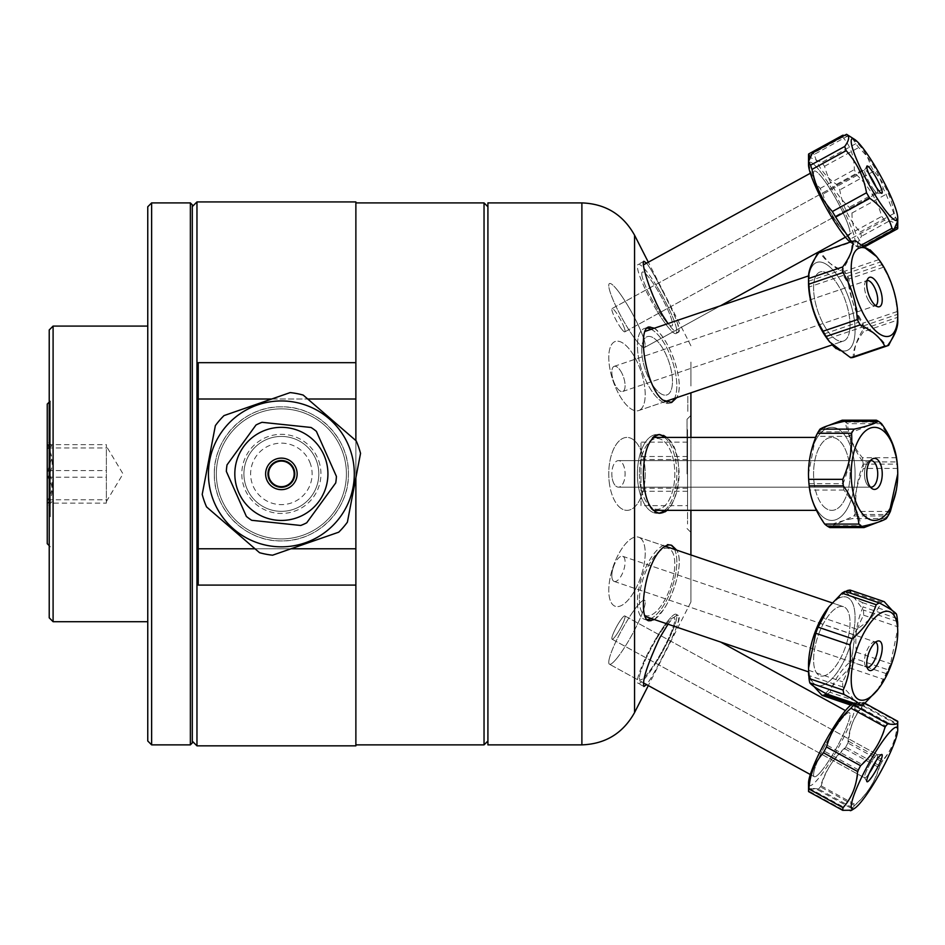 <?xml version="1.0" encoding="UTF-8"?>
<svg xmlns="http://www.w3.org/2000/svg" width="945" height="945" viewBox="0 0 945 945"><rect width="100%" height="100%" fill="white"/><g stroke="black" fill="none" stroke-linecap="round" stroke-linejoin="round"><path stroke-width="0.71" stroke-dasharray="4.72 3.54" d="M487.915 473.894L487.915 206.778L487.915 473.894C487.915 516.431 487.915 516.431 487.915 473.894C487.915 431.345 487.915 431.345 487.915 473.894M484.041 744.873L484.041 202.903M196.962 201.935L196.962 745.841M192.296 473.894L192.296 206.589L192.296 473.894M214.338 473.894A67.036 67.036 0 0 0 314.898 531.94A67.036 67.036 0 0 0 314.898 415.835A67.036 67.036 0 0 0 214.338 473.894C213.487 438.007 245.499 405.996 281.374 406.846C317.248 405.996 349.272 438.007 348.41 473.894C349.272 509.768 317.248 541.78 281.374 540.93C245.499 541.78 213.487 509.768 214.338 473.894M198.214 585.097L198.214 362.679M355.875 473.894L355.875 202.903L355.875 473.894M355.875 745.841L355.875 201.935M355.875 548.773L198.214 548.773M255.008 548.773L291.025 548.773M355.875 477.768L355.875 440.583M271.723 399.003L307.739 399.003M198.214 399.003L355.875 399.003M690.913 580.537L690.913 570.544L690.913 580.537M657.118 311.153A39.418 6.095 -118.8 0 0 676.088 333.526A39.418 6.095 -118.8 0 0 662.457 296.045A39.418 6.095 -118.8 0 0 638.147 264.423A39.418 6.095 -118.8 0 0 657.118 311.153M641.749 273.66A30.736 4.749 -118.8 0 0 664.807 319.871A30.736 4.749 -118.8 0 0 664.807 303.416A30.736 4.749 -118.8 0 0 641.749 273.66A30.736 4.749 -118.8 0 1 664.807 303.416A30.736 4.749 -118.8 0 1 664.807 319.871A30.736 4.749 -118.8 0 1 641.749 273.66M651.129 329.309A39.418 15.947 -108.7 0 1 657.118 333.904A39.418 15.947 -108.7 0 1 674.576 398.377M670.726 402.712A39.418 15.947 -108.7 0 1 669.792 403.113A39.418 15.947 -108.7 0 1 642.021 370.912A39.418 15.947 -108.7 0 1 644.455 328.458A39.418 15.947 -108.7 0 1 647.077 328.128M641.749 350.134A30.736 12.439 -108.7 0 1 664.807 352.072A30.736 12.439 -108.7 0 1 664.807 395.152A30.736 12.439 -108.7 0 1 641.749 350.134A30.736 12.439 -108.7 0 0 664.807 395.152A30.736 12.439 -108.7 0 0 664.807 352.072A30.736 12.439 -108.7 0 0 641.749 350.134M658.488 513.206A39.418 19.703 -90 0 1 657.118 513.3A39.418 19.703 -90 0 1 637.414 473.894A39.418 19.703 -90 0 1 657.118 434.476A39.418 19.703 -90 0 1 658.488 434.57M664.607 437.417A39.418 19.703 -90 0 1 676.833 473.894A39.418 19.703 -90 0 1 664.607 510.359M639.422 473.894A35.402 17.695 90 0 0 665.977 504.547A35.402 17.695 90 0 0 665.977 443.229A35.402 17.695 90 0 0 639.422 473.894A35.402 17.695 90 0 1 665.977 443.229A35.402 17.695 90 0 1 665.977 504.547A35.402 17.695 90 0 1 639.422 473.894M647.077 619.648A39.418 15.947 -71.3 0 1 644.455 619.318A39.418 15.947 -71.3 0 1 638.607 589.94A39.418 15.947 -71.3 0 1 657.118 550.096A39.418 15.947 -71.3 0 1 669.792 544.663A39.418 15.947 -71.3 0 1 670.726 545.064M674.576 549.399A39.418 15.947 -71.3 0 1 672.226 587.117A39.418 15.947 -71.3 0 1 651.129 618.467M639.422 600.004A35.402 14.317 108.7 0 0 665.977 597.783A35.402 14.317 108.7 0 0 665.977 548.183A35.402 14.317 108.7 0 0 639.422 600.004A35.402 14.317 108.7 0 1 665.977 548.183A35.402 14.317 108.7 0 1 665.977 597.783A35.402 14.317 108.7 0 1 639.422 600.004M657.118 636.623A39.418 6.095 -61.2 0 1 676.088 614.25A39.418 6.095 -61.2 0 1 662.457 651.731A39.418 6.095 -61.2 0 1 638.147 683.353A39.418 6.095 -61.2 0 1 657.118 636.623M639.422 677.955A35.402 5.469 118.8 0 0 665.977 643.699A35.402 5.469 118.8 0 0 665.977 624.751A35.402 5.469 118.8 0 0 639.422 677.955A35.402 5.469 118.8 0 1 665.977 624.751A35.402 5.469 118.8 0 1 665.977 643.699A35.402 5.469 118.8 0 1 639.422 677.955M657.118 660.98A39.418 6.095 -61.2 0 0 676.088 614.25A39.418 6.095 -61.2 0 0 651.79 645.872A39.418 6.095 -61.2 0 0 638.147 683.353A39.418 6.095 -61.2 0 0 657.118 660.98M657.118 613.872A39.418 15.947 -71.3 0 0 675.64 574.04A39.418 15.947 -71.3 0 0 669.792 544.663A39.418 15.947 -71.3 0 0 642.021 576.863A39.418 15.947 -71.3 0 0 644.455 619.318A39.418 15.947 -71.3 0 0 657.118 613.872M663.544 435.421L659.634 434.487C638.359 432.113 638.359 515.663 659.634 513.289L657.118 513.3A39.418 19.703 -90 0 0 676.833 473.894A39.418 19.703 -90 0 0 657.118 434.476A39.418 19.703 -90 0 0 637.414 473.894A39.418 19.703 -90 0 0 657.118 513.3L659.634 513.3C679.006 515.923 687.346 451.19 666.544 437.417C674.34 444.693 678.545 456.848 679.183 473.894C678.545 490.928 674.328 503.083 666.544 510.359M690.913 510.359L690.913 437.417M665.138 401.578L638.714 410.543A36.465 14.754 -108.7 0 1 613.021 380.752A36.465 14.754 -108.7 0 1 615.278 341.476A36.465 14.754 -108.7 0 1 616.435 341.204A36.465 14.754 -108.7 0 1 641.419 372.673A36.465 14.754 -108.7 0 1 638.714 410.543A36.465 14.754 -108.7 0 0 633.622 355.285A36.465 14.754 -108.7 0 0 615.278 341.476A36.465 14.754 -108.7 0 0 613.021 380.752A36.465 14.754 -108.7 0 0 638.714 410.543L690.913 392.837L690.913 601.989L690.913 554.951L638.714 537.232A36.465 14.754 -71.3 0 0 613.021 567.024A36.465 14.754 -71.3 0 0 615.278 606.3A36.465 14.754 -71.3 0 0 618.644 606.489A36.465 14.754 -71.3 0 0 642.175 572.635A36.465 14.754 -71.3 0 0 638.714 537.232A36.465 14.754 -71.3 0 1 640.958 576.509A36.465 14.754 -71.3 0 1 615.278 606.3A36.465 14.754 -71.3 0 1 614.309 563.468A36.465 14.754 -71.3 0 1 638.714 537.232L665.138 546.198M671.682 545.312L669.792 544.663L671.682 545.312L663.012 547.627C645.884 559.818 636.824 619.069 648.884 620.818C651.766 621.739 655.346 619.696 659.634 614.722C672.06 601.055 684.901 563.137 676.691 550.12C683.885 561.968 674.671 593.992 663.012 610.257L654.412 619.577M663.012 631.898C650.337 653.042 640.604 686.153 643.911 686.495C646.132 686.483 651.377 678.439 659.634 662.351C670.537 641.513 682.774 616.636 678.356 615.502C675.462 614.628 670.348 620.097 663.012 631.898M668.02 624.196C673.029 617.557 676.478 614.663 678.356 615.502C680.223 619.731 675.108 633.174 663.012 655.818C655.924 669.828 650.455 679.431 646.593 684.617M654.412 328.198L659.634 333.053C672.06 346.72 684.901 384.639 676.691 397.656C683.885 385.808 674.671 353.784 663.012 337.53C657.436 329.474 652.723 325.954 648.884 326.958C638.005 328.659 644.159 379.465 659.634 396.817C663.768 401.696 667.784 403.574 671.682 402.464L669.792 403.113A39.418 15.947 -108.7 0 0 672.226 360.659A39.418 15.947 -108.7 0 0 644.455 328.458A39.418 15.947 -108.7 0 0 638.607 357.836A39.418 15.947 -108.7 0 0 657.118 397.68A39.418 15.947 -108.7 0 0 669.792 403.113L671.682 402.476M646.593 263.159C649.617 267.069 653.964 274.487 659.634 285.425C670.537 306.263 682.774 331.14 678.356 332.286C676.478 333.112 673.029 330.218 668.02 323.58M663.012 291.958C653.101 272.16 646.734 261.93 643.911 261.281C642.092 267.01 647.325 283.181 659.634 309.783C668.328 325.411 674.576 332.912 678.356 332.286C680.223 328.045 675.108 314.602 663.012 291.958M487.915 202.903L487.915 744.873M487.915 637.45L487.915 605.946L487.915 637.45M487.915 341.83L487.915 310.326L487.915 341.83M690.913 385.997L690.913 363.423L690.913 385.997M690.913 362.065L690.913 384.544L690.913 362.065M690.913 419.474L690.913 409.48L690.913 419.474M690.913 396.817L690.913 413.508L690.913 396.817M690.913 545.041L690.913 527.664L690.913 545.041M690.913 475.559L690.913 483.651L690.913 475.559M690.913 530.877L690.913 543.021L690.913 530.877M690.913 576.922L690.913 561.873L690.913 576.922M690.913 568.689L690.913 584.731L690.913 568.689M690.913 423.738L690.913 400.68L690.913 423.738M659.634 434.476L657.118 434.476L659.634 434.476M657.118 286.796A39.418 6.095 -118.8 0 1 676.088 333.526A39.418 6.095 -118.8 0 1 651.79 301.904A39.418 6.095 -118.8 0 1 638.147 264.423A39.418 6.095 -118.8 0 1 657.118 286.796M687.039 473.894L687.039 419.261L687.039 473.894M690.913 471.212L690.913 480.367L690.913 471.212M690.913 420.773L690.913 409.717L690.913 420.773M690.913 368.278L690.913 374.468L690.913 368.278M690.913 367.995L690.913 372.566L690.913 367.995M690.913 377.87L690.913 383.764L690.913 377.87M687.806 411.358L687.806 395.553L687.806 411.358M190.358 744.873L190.358 202.903M192.296 204.841L192.296 742.935M49.223 617.817L49.223 329.959M49.223 425.628L49.223 548.738L49.223 425.628M53.097 326.084L53.097 621.704M151.637 202.903L151.637 744.873M147.763 378.626L147.763 621.704L147.763 378.626M147.763 740.998L147.763 206.778M47.841 503.118C53.617 494.483 53.617 485.86 47.841 477.225C53.617 467.48 53.617 457.734 47.841 447.989L51.975 446.028L47.841 444.658L52.129 457.604L47.841 470.551C53.617 480.296 53.617 490.042 47.841 499.787L51.975 501.76L47.841 503.118L106.372 503.118L106.372 444.658L106.372 503.118M47.841 499.787L106.372 499.787M47.841 477.225L106.372 477.225M47.841 447.989L106.372 447.989M47.841 470.551L106.372 470.551M47.841 444.658L106.372 444.658M47.25 543.706L47.25 404.07M47.25 454.746L47.25 506.473L47.25 454.746M50.357 516.726L50.357 400.963L50.357 516.726M106.372 457.616L106.372 501.582L106.372 457.616M687.535 429.715L687.535 523.991L687.535 429.715M687.535 505.646L687.535 442.13L687.535 505.646L640.97 505.646L640.97 442.13L640.97 505.646M687.535 491.282L640.97 491.282M687.535 459.518L640.97 459.518M687.535 488.258L640.97 488.258M687.535 442.13L640.97 442.13M687.535 456.494L640.97 456.494M272.573 555.199A81.778 81.778 0 0 1 259.556 552.707M206.565 506.922A81.778 81.778 0 0 1 202.206 494.4M215.365 425.616A81.778 81.778 0 0 1 224.024 415.587M290.174 392.588A81.778 81.778 0 0 1 303.191 395.069M347.394 522.16A81.778 81.778 0 0 1 338.723 532.189M318.748 460.888A39.572 39.572 0 0 1 273.944 512.757A39.572 39.572 0 0 1 251.429 448.024A39.572 39.572 0 0 1 318.748 460.888M310.409 463.794A30.736 30.736 0 0 0 258.115 453.789A30.736 30.736 0 0 0 275.597 504.087A30.736 30.736 0 0 0 310.409 463.794M219.949 495.251A65.04 65.04 0 0 1 293.588 410.012A65.04 65.04 0 0 1 330.585 516.407A65.04 65.04 0 0 1 219.949 495.251A65.04 65.04 0 0 1 293.588 410.012A65.04 65.04 0 0 1 330.585 516.407A65.04 65.04 0 0 1 219.949 495.251M212.483 497.85A72.93 72.93 0 0 1 295.076 402.251A72.93 72.93 0 0 1 336.562 521.569A72.93 72.93 0 0 1 212.483 497.85M356.182 440.854A81.778 81.778 0 0 1 360.541 453.376M251.701 520.305A55.093 55.093 0 0 1 246.373 516.431M262.45 431.357A46.553 46.553 0 0 0 238.294 491.53A46.553 46.553 0 0 0 297.722 517.482A46.553 46.553 0 0 0 324.454 456.246A46.553 46.553 0 0 0 262.45 431.357M226.339 471.401A55.093 55.093 0 0 1 227.036 464.857M256.012 424.99A55.093 55.093 0 0 1 262.025 422.309M311.047 427.471A55.093 55.093 0 0 1 316.374 431.345M336.408 476.374A55.093 55.093 0 0 1 335.723 482.93M306.735 522.786A55.093 55.093 0 0 1 300.723 525.467M266.147 439.673A37.446 37.446 0 0 1 318.619 477.816A37.446 37.446 0 0 1 259.355 504.181A37.446 37.446 0 0 1 266.147 439.673A37.446 37.446 0 0 1 318.619 477.816A37.446 37.446 0 0 1 259.355 504.181A37.446 37.446 0 0 1 266.147 439.673M286.819 486.132A13.407 13.407 0 0 0 293.623 468.436A13.407 13.407 0 0 0 275.928 461.644A13.407 13.407 0 0 0 269.136 479.339A13.407 13.407 0 0 0 286.819 486.132M897.632 228.725C897.207 223.752 892.871 220.917 884.626 220.232L850.488 238.979L854.185 244.885L863.494 247.472L865.455 246.397M894.584 228.595L863.6 245.605C855.816 236.9 851.941 226.032 851.977 213.027A55.093 8.517 -118.8 0 0 849.189 207.345C837.057 195.804 828.848 182.113 824.548 166.285A55.093 8.517 -118.8 0 0 821.654 162.457L809.782 157.331M863.494 247.472A55.093 8.517 -118.8 0 0 863.6 245.605M874.231 190.252A13.265 2.055 61.2 0 1 867.179 178.345A13.265 2.055 61.2 0 1 864.58 169.994A13.265 2.055 61.2 0 1 864.71 169.852A13.265 2.055 61.2 0 1 872.896 180.495A13.265 2.055 61.2 0 1 877.48 193.111A13.265 2.055 61.2 0 1 877.291 193.158A13.265 2.055 61.2 0 1 874.231 190.252M878.129 189.886A15.522 2.398 -118.8 0 0 881.72 193.288A15.522 2.398 -118.8 0 0 876.57 178.475A15.522 2.398 -118.8 0 0 866.848 166.19A15.522 2.398 -118.8 0 0 869.896 175.959A15.522 2.398 -118.8 0 0 878.129 189.886M886.658 211.963A46.553 7.194 -118.8 0 0 897.75 217.976A46.553 7.194 -118.8 0 0 863.494 148.861A46.553 7.194 -118.8 0 0 854.611 139.411A46.553 7.194 -118.8 0 0 858.036 162.741A46.553 7.194 -118.8 0 0 886.658 211.963M884.626 220.232A55.093 8.517 61.2 0 1 881.72 216.417C877.421 200.576 869.211 186.886 857.091 175.345A55.093 8.517 61.2 0 1 854.292 169.663C854.327 156.657 850.453 145.802 842.668 137.084A55.093 8.517 61.2 0 1 842.775 135.23M844.476 135.43L852.095 137.816L855.78 143.711A55.093 8.517 61.2 0 1 858.686 147.538C870.806 159.079 879.015 172.77 883.315 188.61A55.093 8.517 61.2 0 1 886.115 194.292L897.561 222.607M820.827 172.285A46.553 7.194 61.2 0 1 848.728 221.071A46.553 7.194 61.2 0 1 851.669 243.278A46.553 7.194 61.2 0 1 843.991 235.399A46.553 7.194 61.2 0 1 820.437 196.903A46.553 7.194 61.2 0 1 808.53 164.713A46.553 7.194 61.2 0 1 820.827 172.285M808.53 155.346A55.093 8.517 -118.8 0 0 808.542 155.83C808.507 168.836 812.381 179.692 820.165 188.409A55.093 8.517 -118.8 0 0 822.953 194.091C827.253 209.92 835.463 223.611 847.594 235.151A55.093 8.517 -118.8 0 0 850.488 238.979M823.201 178.959A36.465 5.635 -118.8 0 0 814.247 171.092A36.465 5.635 -118.8 0 0 826.863 205.774A36.465 5.635 -118.8 0 0 849.354 235.033A36.465 5.635 -118.8 0 0 843.223 213.097A36.465 5.635 -118.8 0 0 823.201 178.959M618.396 291.414A36.465 5.635 -118.8 0 0 609.442 283.559A36.465 5.635 -118.8 0 0 622.058 318.229A36.465 5.635 -118.8 0 0 644.549 347.488A36.465 5.635 -118.8 0 0 638.418 325.553A36.465 5.635 -118.8 0 0 618.396 291.414M851.977 213.027L886.115 194.292M847.594 235.151L881.72 216.417M883.315 188.61L849.189 207.345M824.548 166.285L858.686 147.538M855.78 143.711L821.654 162.457M842.668 137.084L808.542 155.83M820.165 188.409L854.292 169.663M857.091 175.345L822.953 194.091M621.586 328.978A13.265 2.055 61.2 0 1 614.297 316.563A13.265 2.055 61.2 0 1 612.076 308.578A13.265 2.055 61.2 0 1 615.325 311.437A13.265 2.055 61.2 0 1 622.613 323.863A13.265 2.055 61.2 0 1 624.846 331.837A13.265 2.055 61.2 0 1 621.586 328.978M896.486 457.723L862.407 457.723C852.827 445.827 847.157 433.944 845.397 422.049L879.523 422.049L891.596 441.291M878.472 421.34A55.093 27.547 90 0 1 879.523 422.049M845.397 422.049A55.093 27.547 -90 0 0 844.334 421.34A55.093 27.547 -90 0 1 847.417 423.691C848.681 436.436 853.867 449.182 862.962 461.928L897.088 461.928M828.316 425.545L818.287 431.818A55.093 27.547 -90 0 0 817.449 433.294M815.511 437.417L808.53 473.882L808.967 483.663A55.093 27.547 -90 0 0 809.735 490.065C811.495 501.949 817.165 513.832 826.745 525.727A55.093 27.547 -90 0 0 827.808 526.436C832.002 523.837 840.117 521.238 852.142 518.64A55.093 27.547 -90 0 0 854.693 514.482L888.832 514.482M831.269 526.436L853.855 515.958A55.093 27.547 -90 0 0 856.241 511.41C854.646 495.641 856.95 479.883 863.175 464.113A55.093 27.547 -90 0 0 862.407 457.723M854.056 460.227A46.553 23.282 90 0 1 837.967 518.781A46.553 23.282 90 0 1 809.18 484.868A46.553 23.282 90 0 1 808.53 473.882A46.553 23.282 90 0 1 828.352 427.849A46.553 23.282 90 0 1 854.056 460.227M814.082 482.493A36.465 18.238 -90 0 0 831.801 510.359A36.465 18.238 -90 0 0 850.039 473.894A36.465 18.238 -90 0 0 831.801 437.417A36.465 18.238 -90 0 0 814.082 482.493M609.277 482.493A36.465 18.238 -90 0 0 626.996 510.359A36.465 18.238 -90 0 0 645.222 473.894A36.465 18.238 -90 0 0 626.996 437.417A36.465 18.238 -90 0 0 609.277 482.493M851.847 484.868A46.553 23.282 -90 0 0 880.634 518.781A46.553 23.282 -90 0 0 896.722 460.227A46.553 23.282 -90 0 0 868.313 428.995A46.553 23.282 -90 0 0 851.847 484.868M863.175 464.113L897.313 464.113L897.75 473.882M897.75 473.894L896.462 489.64M853.855 515.958L887.993 515.958L877.964 522.231M864.037 527.582A55.093 27.547 90 0 1 860.883 525.727C859.123 513.832 853.453 501.949 843.873 490.065A55.093 27.547 90 0 1 843.094 483.663C849.319 467.893 851.634 452.135 850.039 436.366A55.093 27.547 90 0 1 852.425 431.818C864.309 427.943 872.294 424.069 876.369 420.194M882.016 470.232A15.522 7.761 -90 0 0 871.881 459.258A15.522 7.761 -90 0 0 866.719 473.894A15.522 7.761 -90 0 0 871.881 488.518A15.522 7.761 -90 0 0 879.677 485.399A15.522 7.761 -90 0 0 882.016 470.232M877.539 470.764A13.265 6.639 90 0 1 871.101 487.159A13.265 6.639 90 0 1 868.892 486.403A13.265 6.639 90 0 1 864.462 473.894A13.265 6.639 90 0 1 868.892 461.384A13.265 6.639 90 0 1 871.101 460.617A13.265 6.639 90 0 1 877.539 470.764M818.287 431.818L852.425 431.818M850.039 436.366L815.901 436.366M808.967 483.663L843.094 483.663M843.873 490.065L809.735 490.065M826.745 525.727L860.883 525.727M890.107 511.41L856.241 511.41M612.017 477.012A13.265 6.639 90 0 1 618.455 460.617A13.265 6.639 90 0 1 624.905 470.764A13.265 6.639 90 0 1 618.455 487.159A13.265 6.639 90 0 1 612.017 477.012M845.775 591.558L829.048 606.619L822.575 617.605L856.713 629.193C868.821 621.526 877.031 612.525 881.319 602.201L847.192 590.625M876.617 691.185L859.088 706.399A55.093 22.278 108.7 0 1 856.158 706.943C855.627 701.615 851.173 694.965 842.822 686.991A55.093 22.278 108.7 0 1 842.668 681.829C850.335 667.513 854.091 651.861 853.937 634.898A55.093 22.278 108.7 0 1 856.713 629.193M853.937 634.898L819.811 623.31C812.133 637.627 808.377 653.267 808.53 670.241A55.093 22.278 -71.3 0 0 808.53 670.761A55.093 22.278 -71.3 0 0 808.53 671.883M822.575 617.605A55.093 22.278 -71.3 0 0 819.811 623.31M808.814 676.183L813.881 686.401M825.623 693.358L849.567 667.832A55.093 22.278 -71.3 0 0 852.343 662.126C852.189 645.151 855.946 629.512 863.612 615.183A55.093 22.278 -71.3 0 0 863.458 610.033L850.913 593.306M843.672 596.791A46.553 18.829 108.7 0 1 852.177 638.761A46.553 18.829 108.7 0 1 821.158 685.597A46.553 18.829 108.7 0 1 808.53 664.961A46.553 18.829 108.7 0 1 827.761 608.297A46.553 18.829 108.7 0 1 843.672 596.791M823.461 675.994A36.465 14.754 -71.3 0 0 846.992 642.139A36.465 14.754 -71.3 0 0 843.519 606.737A36.465 14.754 -71.3 0 0 817.838 636.528A36.465 14.754 -71.3 0 0 820.083 675.805A36.465 14.754 -71.3 0 0 823.461 675.994M863.824 700.08A46.553 18.829 -71.3 0 0 878.519 688.716A46.553 18.829 -71.3 0 0 897.75 632.051A46.553 18.829 -71.3 0 0 883.87 611.722A46.553 18.829 -71.3 0 0 853.465 660.909A46.553 18.829 -71.3 0 0 863.824 700.08M881.319 602.201A55.093 22.278 108.7 0 1 884.248 601.658M892.387 610.612L897.455 620.841M863.612 615.183L897.726 626.771C897.904 643.746 894.147 659.386 886.469 673.702A55.093 22.278 108.7 0 1 883.705 679.408L877.291 690.322M878.023 640.97A15.522 6.272 -71.3 0 0 877.775 641.029A15.522 6.272 -71.3 0 0 868.526 653.727A15.522 6.272 -71.3 0 0 868.136 669.438A15.522 6.272 -71.3 0 0 880.327 658.027A15.522 6.272 -71.3 0 0 878.023 640.97M874.137 641.974A13.265 5.363 108.7 0 1 875.365 642.033A13.265 5.363 108.7 0 1 876.18 656.326A13.265 5.363 108.7 0 1 866.837 667.17A13.265 5.363 108.7 0 1 865.679 666.308A13.265 5.363 108.7 0 1 866.01 652.877A13.265 5.363 108.7 0 1 873.924 642.009A13.265 5.363 108.7 0 1 874.137 641.974M808.53 670.241L842.668 681.829M842.822 686.991L808.684 675.403M850.795 705.112L856.158 706.943M859.088 706.399L852.295 704.096M849.567 667.832L883.705 679.408M886.469 673.702L852.343 662.126M897.514 621.586L863.458 610.033M615.419 581.506A13.265 5.363 108.7 0 1 614.191 581.435A13.265 5.363 108.7 0 1 612.939 568.547A13.265 5.363 108.7 0 1 621.491 556.239A13.265 5.363 108.7 0 1 622.72 556.298A13.265 5.363 108.7 0 1 623.983 569.185A13.265 5.363 108.7 0 1 615.419 581.506M827.324 745.333L861.45 764.08C873.499 753.543 881.626 740.845 885.855 726.02L851.717 707.273C839.68 717.81 831.541 730.497 827.324 745.333A55.093 8.517 -61.2 0 0 824.264 751.133C815.287 761.316 810.231 773.66 809.074 788.142A55.093 8.517 -61.2 0 0 808.613 790.918L808.53 783.062A46.553 7.194 118.8 0 1 822.233 747.353A46.553 7.194 118.8 0 1 847.216 708.537A46.553 7.194 118.8 0 1 851.669 704.497A46.553 7.194 118.8 0 1 847.287 729.953A46.553 7.194 118.8 0 1 817.46 779.672A46.553 7.194 118.8 0 1 808.53 783.062A46.553 7.194 118.8 0 0 829.864 762.237A46.553 7.194 118.8 0 0 854.764 709.293A46.553 7.194 118.8 0 0 851.669 704.497L854.812 702.489L854.315 704.249A55.093 8.517 -61.2 0 0 851.717 707.273M850.417 810.704L842.751 809.652A55.093 8.517 118.8 0 1 843.212 806.888C852.189 796.694 857.245 784.35 858.403 769.868A55.093 8.517 118.8 0 1 861.45 764.08M858.403 769.868L824.264 751.133M860.127 803.108A46.553 7.194 -61.2 0 0 884.674 764.281A46.553 7.194 -61.2 0 0 897.75 729.8A46.553 7.194 -61.2 0 0 887.698 734.525A46.553 7.194 -61.2 0 0 858.473 784.043A46.553 7.194 -61.2 0 0 854.611 808.365A46.553 7.194 -61.2 0 0 860.127 803.108M885.855 726.02A55.093 8.517 118.8 0 1 888.442 722.996C895.435 724.791 898.506 724.437 897.655 721.945A55.093 8.517 118.8 0 1 897.195 724.72C896.049 739.203 890.981 751.547 882.016 761.729A55.093 8.517 118.8 0 1 878.956 767.517C874.739 782.354 866.6 795.052 854.563 805.589A55.093 8.517 118.8 0 1 851.965 808.601L851.563 810.302M897.75 729.8L897.655 721.945L863.529 703.198L854.812 702.489M879.252 756.496A15.522 2.398 -61.2 0 0 870.451 770.671A15.522 2.398 -61.2 0 0 866.848 781.586A15.522 2.398 -61.2 0 0 876.57 769.301A15.522 2.398 -61.2 0 0 881.72 754.488A15.522 2.398 -61.2 0 0 879.252 756.496M875.188 756.331A13.265 2.055 118.8 0 1 877.291 754.618A13.265 2.055 118.8 0 1 877.48 754.665A13.265 2.055 118.8 0 1 872.896 767.281A13.265 2.055 118.8 0 1 864.71 777.924A13.265 2.055 118.8 0 1 864.58 777.782A13.265 2.055 118.8 0 1 867.652 768.45A13.265 2.055 118.8 0 1 875.188 756.331M842.751 809.652L808.613 790.918C807.774 788.413 810.845 788.071 817.827 789.866A55.093 8.517 -61.2 0 0 820.425 786.842C824.642 772.006 832.781 759.319 844.83 748.783A55.093 8.517 -61.2 0 0 847.878 742.983C849.035 728.5 854.091 716.168 863.068 705.974A55.093 8.517 -61.2 0 0 863.529 703.198M820.567 772.1A36.465 5.635 -61.2 0 0 841.96 737.348A36.465 5.635 -61.2 0 0 849.354 712.754A36.465 5.635 -61.2 0 0 826.863 742.002A36.465 5.635 -61.2 0 0 814.247 776.684A36.465 5.635 -61.2 0 0 820.567 772.1M615.75 659.634A36.465 5.635 -61.2 0 0 637.143 624.893A36.465 5.635 -61.2 0 0 644.549 600.288A36.465 5.635 -61.2 0 0 622.058 629.547A36.465 5.635 -61.2 0 0 609.442 664.217A36.465 5.635 -61.2 0 0 615.75 659.634M809.074 788.142L843.212 806.888M854.315 704.249L888.442 722.996M817.827 789.866L851.965 808.601M854.563 805.589L820.425 786.842M844.83 748.783L878.956 767.517M882.016 761.729L847.878 742.983M863.068 705.974L897.195 724.72M614.368 637.532A13.265 2.055 118.8 0 1 612.076 639.198A13.265 2.055 118.8 0 1 614.77 630.244A13.265 2.055 118.8 0 1 622.542 617.605A13.265 2.055 118.8 0 1 624.846 615.939A13.265 2.055 118.8 0 1 622.153 624.893A13.265 2.055 118.8 0 1 614.368 637.532M848.704 741.376L882.843 760.111C891.596 750.188 896.439 738.104 897.372 723.882L863.234 705.135C854.481 715.07 849.638 727.142 848.704 741.376A55.093 8.517 -61.2 0 1 845.692 747.152C833.62 757.925 825.446 770.836 821.193 785.897A55.093 8.517 -61.2 0 1 818.535 789.075C811.294 787.764 807.975 788.602 808.554 791.579M851.693 810.219L852.662 807.821A55.093 8.517 118.8 0 0 855.331 804.632C867.404 793.871 875.578 780.96 879.83 765.899A55.093 8.517 118.8 0 0 882.843 760.111M879.83 765.899L845.692 747.152M897.372 723.882A55.093 8.517 118.8 0 0 897.715 721.283M876.062 760.831A13.265 2.055 118.8 0 0 877.692 755.858A13.265 2.055 118.8 0 0 877.48 754.665A13.265 2.055 118.8 0 0 877.291 754.618A13.265 2.055 118.8 0 0 869.305 765.308A13.265 2.055 118.8 0 0 864.58 777.782A13.265 2.055 118.8 0 0 864.71 777.924A13.265 2.055 118.8 0 0 869.152 773.412M853.949 703.234L863.588 702.537A55.093 8.517 -61.2 0 1 863.234 705.135M813.669 773.376A36.465 5.635 -61.2 0 1 830.277 736.001A36.465 5.635 -61.2 0 1 849.354 712.754A36.465 5.635 -61.2 0 1 836.738 747.424A36.465 5.635 -61.2 0 1 814.247 776.684A36.465 5.635 -61.2 0 1 813.669 773.376M608.864 660.921A36.465 5.635 -61.2 0 1 625.472 623.535A36.465 5.635 -61.2 0 1 644.549 600.288A36.465 5.635 -61.2 0 1 631.933 634.969A36.465 5.635 -61.2 0 1 609.442 664.217A36.465 5.635 -61.2 0 1 608.864 660.921M821.193 785.897L855.331 804.632M863.588 702.537L864.935 703.281M852.662 807.821L818.535 789.075M611.864 637.993A13.265 2.055 118.8 0 0 612.076 639.198A13.265 2.055 118.8 0 0 619.01 630.74A13.265 2.055 118.8 0 0 625.058 617.144A13.265 2.055 118.8 0 0 624.846 615.939A13.265 2.055 118.8 0 0 617.9 624.397A13.265 2.055 118.8 0 0 611.864 637.993M836.183 348.693L851.965 357.647L886.103 346.059C881.886 338.464 873.771 332.203 861.734 327.265L827.607 338.853L832.12 344.913L843.519 341.039A36.465 14.754 -108.7 0 0 838.439 285.78A36.465 14.754 -108.7 0 0 820.083 271.971A36.465 14.754 -108.7 0 0 817.838 311.248A36.465 14.754 -108.7 0 0 843.519 341.039A36.465 14.754 -108.7 0 1 817.838 311.248A36.465 14.754 -108.7 0 1 820.083 271.971A36.465 14.754 -108.7 0 1 821.252 271.711A36.465 14.754 -108.7 0 1 846.236 303.168A36.465 14.754 -108.7 0 1 843.519 341.039L832.155 344.901M887.91 345.646A55.093 22.278 71.3 0 1 886.103 346.059M887.485 345.752L854.54 356.926C853.618 348.918 856.607 339.574 863.506 328.907A55.093 22.278 -108.7 0 0 863.009 323.143C853.961 308.861 848.823 293.257 847.606 276.33A55.093 22.278 -108.7 0 0 844.535 271.274C832.51 266.336 824.383 260.064 820.177 252.48A55.093 22.278 -108.7 0 0 818.819 252.752A55.093 22.278 -108.7 0 1 821.5 252.409C825.765 260.82 833.951 267.896 846.035 273.648A55.093 22.278 -108.7 0 1 849.023 278.929C849.874 295.927 854.623 311.614 863.293 325.954A55.093 22.278 -108.7 0 1 863.6 331.577C856.264 341.499 852.839 350.099 853.323 357.364A55.093 22.278 -108.7 0 1 851.965 357.647M882.937 265.569A46.553 18.829 -108.7 0 0 878.519 259.06A46.553 18.829 -108.7 0 0 851.882 259.946A46.553 18.829 -108.7 0 0 867.321 320.579A46.553 18.829 -108.7 0 0 897.75 315.724A46.553 18.829 -108.7 0 0 882.937 265.569M861.734 327.265A55.093 22.278 71.3 0 1 858.674 322.21C857.446 305.282 852.319 289.678 843.271 275.397A55.093 22.278 71.3 0 1 842.775 269.62C849.673 258.954 852.662 249.622 851.74 241.613A55.093 22.278 71.3 0 1 852.496 241.306A55.093 22.278 71.3 0 1 854.315 240.892L870.097 249.846M876.452 256.355L878.673 259.686A55.093 22.278 71.3 0 1 881.744 264.742C890.781 279.023 895.919 294.627 897.136 311.555A55.093 22.278 71.3 0 1 897.632 317.331L895.789 331.163M871.656 300.853A15.522 6.272 -108.7 0 0 877.775 306.747A15.522 6.272 -108.7 0 0 880.421 290.009A15.522 6.272 -108.7 0 0 868.136 278.338A15.522 6.272 -108.7 0 0 871.656 300.853M868.679 300.711A13.265 5.363 71.3 0 1 865.679 281.468A13.265 5.363 71.3 0 1 866.837 280.606A13.265 5.363 71.3 0 1 876.18 291.45A13.265 5.363 71.3 0 1 875.365 305.743A13.265 5.363 71.3 0 1 873.924 305.767A13.265 5.363 71.3 0 1 868.679 300.711M810.479 267.376L808.636 281.208A55.093 22.278 -108.7 0 0 809.144 286.985C810.361 303.912 815.488 319.516 824.536 333.786A55.093 22.278 -108.7 0 0 827.607 338.853M822.055 330.785A46.553 18.829 71.3 0 1 808.53 282.815A46.553 18.829 71.3 0 1 840.27 280.039A46.553 18.829 71.3 0 1 854.221 339.503A46.553 18.829 71.3 0 1 827.761 339.479A46.553 18.829 71.3 0 1 822.055 330.785M863.506 328.907L897.632 317.331M824.536 333.786L858.674 322.21M897.136 311.555L863.009 323.143M847.606 276.33L881.744 264.742M878.673 259.686L844.535 271.274M820.177 252.48L854.315 240.892M851.74 241.613L817.602 253.189M808.636 281.208L842.775 269.62M843.271 275.397L809.144 286.985M620.877 371.361A13.265 5.363 71.3 0 1 622.72 391.478A13.265 5.363 71.3 0 1 616.045 386.446A13.265 5.363 71.3 0 1 614.191 366.341A13.265 5.363 71.3 0 1 620.877 371.361M877.35 690.252L888.146 669.863L854.008 658.287C842.125 668.292 834.163 679.632 830.1 692.307L864.238 703.883M830.1 692.307A55.093 22.278 -71.3 0 1 826.934 694.067M888.146 669.863A55.093 22.278 108.7 0 0 890.509 663.756L897.75 628.874M875.637 642.151A13.265 5.363 108.7 0 0 875.365 642.033A13.265 5.363 108.7 0 0 873.924 642.009A13.265 5.363 108.7 0 0 866.01 652.877A13.265 5.363 108.7 0 0 865.679 666.308A13.265 5.363 108.7 0 0 866.837 667.17A13.265 5.363 108.7 0 0 867.12 667.241M845.208 591.369C847.003 593.779 852.721 597.512 862.348 602.579A55.093 22.278 -71.3 0 1 863.139 606.938C856.973 620.688 854.717 635.761 856.371 652.168A55.093 22.278 -71.3 0 1 854.008 658.287M808.53 670.761L808.53 664.961A46.553 18.829 108.7 0 0 822.079 685.385A46.553 18.829 108.7 0 0 846.956 654.424A46.553 18.829 108.7 0 0 852.851 603.737A46.553 18.829 108.7 0 0 827.761 608.297L829.048 606.619M819.126 632.973A36.465 14.754 -71.3 0 1 843.519 606.737A36.465 14.754 -71.3 0 1 845.775 646.014A36.465 14.754 -71.3 0 1 820.083 675.805A36.465 14.754 -71.3 0 1 819.126 632.973M856.371 652.168L890.509 663.756M862.348 602.579L896.474 614.167M897.277 618.514L863.139 606.938M613.848 565.854A13.265 5.363 108.7 0 0 614.191 581.435A13.265 5.363 108.7 0 0 623.074 571.89A13.265 5.363 108.7 0 0 622.72 556.298A13.265 5.363 108.7 0 0 613.848 565.854M897.75 221.106L895.695 217.492A55.093 8.517 61.2 0 0 894.253 213.298C891.383 197.115 884.591 183.07 873.889 171.175A55.093 8.517 61.2 0 0 870.605 165.623C867.12 153.492 859.726 143.498 848.409 135.667A55.093 8.517 61.2 0 0 846.708 134.379M848.409 135.667L814.271 154.401C817.768 166.544 825.162 176.526 836.479 184.358A55.093 8.517 -118.8 0 1 839.762 189.921C842.633 206.116 849.425 220.15 860.127 232.045A55.093 8.517 -118.8 0 1 861.556 236.238C857.032 242.44 856.418 246.491 859.726 248.405A55.093 8.517 -118.8 0 1 859.572 248.311A55.093 8.517 -118.8 0 1 857.871 247.035L851.268 241.743M812.416 153.031A55.093 8.517 -118.8 0 1 814.271 154.401M869.152 174.364A13.265 2.055 61.2 0 0 864.71 169.852A13.265 2.055 61.2 0 0 864.58 169.994A13.265 2.055 61.2 0 0 865.124 173.419A13.265 2.055 61.2 0 0 871.373 186.047A13.265 2.055 61.2 0 0 877.291 193.158A13.265 2.055 61.2 0 0 877.48 193.111A13.265 2.055 61.2 0 0 876.062 186.945M852.496 241.306L850.122 242.121A46.553 7.194 61.2 0 0 851.669 243.278A46.553 7.194 61.2 0 0 852.768 231.36A46.553 7.194 61.2 0 0 826.615 180.495A46.553 7.194 61.2 0 0 808.53 164.713M848.232 225.229A36.465 5.635 -118.8 0 1 849.354 235.033A36.465 5.635 -118.8 0 1 826.863 205.774A36.465 5.635 -118.8 0 1 814.247 171.092A36.465 5.635 -118.8 0 1 830.206 189.213A36.465 5.635 -118.8 0 1 848.232 225.229M643.415 337.684A36.465 5.635 -118.8 0 1 644.549 347.488A36.465 5.635 -118.8 0 1 622.058 318.229A36.465 5.635 -118.8 0 1 609.442 283.559A36.465 5.635 -118.8 0 1 625.401 301.679A36.465 5.635 -118.8 0 1 643.415 337.684M836.479 184.358L870.605 165.623M873.889 171.175L839.762 189.921M860.127 232.045L894.253 213.298M895.695 217.492L861.556 236.238M859.726 248.405L864.51 245.783M862.466 244.507L857.871 247.035M624.432 328.269A13.265 2.055 61.2 0 0 617.876 315.169A13.265 2.055 61.2 0 0 612.076 308.578A13.265 2.055 61.2 0 0 612.478 312.145A13.265 2.055 61.2 0 0 619.034 325.245A13.265 2.055 61.2 0 0 624.846 331.837A13.265 2.055 61.2 0 0 624.432 328.269M897.75 320.922L897.738 320.001A55.093 22.278 71.3 0 0 897.431 314.378C896.581 297.368 891.832 281.693 883.162 267.34A55.093 22.278 71.3 0 0 880.173 262.072L876.641 256.615M867.12 280.535A13.265 5.363 71.3 0 0 866.837 280.606A13.265 5.363 71.3 0 0 865.679 281.468A13.265 5.363 71.3 0 0 866.01 294.899A13.265 5.363 71.3 0 0 873.924 305.767A13.265 5.363 71.3 0 0 874.94 305.837A13.265 5.363 71.3 0 0 875.365 305.743A13.265 5.363 71.3 0 0 875.637 305.625M830.017 342.421L827.761 339.479A46.553 18.829 71.3 0 0 844.121 351.008A46.553 18.829 71.3 0 0 851.185 305.365A46.553 18.829 71.3 0 0 818.335 262.084A46.553 18.829 71.3 0 0 808.53 282.815L808.53 278.503M855.638 240.821L821.5 252.409M846.035 273.648L880.173 262.072M883.162 267.34L849.023 278.929M863.293 325.954L897.431 314.378M897.75 315.724L897.75 320.024L863.6 331.577M614.616 366.247A13.265 5.363 71.3 0 0 614.191 366.341A13.265 5.363 71.3 0 0 613.21 380.126A13.265 5.363 71.3 0 0 622.294 391.573A13.265 5.363 71.3 0 0 622.72 391.478A13.265 5.363 71.3 0 0 623.712 377.693A13.265 5.363 71.3 0 0 614.616 366.247M897.62 468.436L863.482 468.436C856.643 483.781 853.713 499.137 854.693 514.482M862.962 461.928A55.093 27.547 -90 0 1 863.482 468.436M881.543 423.691L847.417 423.691M870.392 460.699A13.265 6.639 90 0 0 868.892 461.384A13.265 6.639 90 0 0 864.462 473.894A13.265 6.639 90 0 0 868.892 486.403A13.265 6.639 90 0 0 870.392 487.077M838.794 429.479A46.553 23.282 90 0 0 809.818 458.597A46.553 23.282 90 0 0 823.508 517.387A46.553 23.282 90 0 0 853.784 489.179A46.553 23.282 90 0 0 838.794 429.479M825.304 507.961A36.465 18.238 -90 0 1 813.869 467.279A36.465 18.238 -90 0 1 831.801 437.417A36.465 18.238 -90 0 1 850.039 473.894A36.465 18.238 -90 0 1 831.801 510.359A36.465 18.238 -90 0 1 825.304 507.961M620.487 507.961A36.465 18.238 -90 0 1 609.064 467.279A36.465 18.238 -90 0 1 626.996 437.417A36.465 18.238 -90 0 1 645.222 473.894A36.465 18.238 -90 0 1 626.996 510.359A36.465 18.238 -90 0 1 620.487 507.961M886.268 518.64L852.142 518.64M616.093 486.285A13.265 6.639 90 0 0 618.455 487.159A13.265 6.639 90 0 0 624.988 476.292A13.265 6.639 90 0 0 620.83 461.491A13.265 6.639 90 0 0 618.455 460.617A13.265 6.639 90 0 0 611.935 471.484A13.265 6.639 90 0 0 616.093 486.285M634.556 235.187L634.556 712.589M581.884 744.873L581.884 202.903M690.913 345.787L648.329 262.202M690.913 601.989L648.329 685.574L609.442 664.217L643.439 682.892M648.884 620.818L644.455 619.318L648.884 620.818M678.356 615.49L676.088 614.25L678.356 615.49M643.911 686.507L638.147 683.353L643.911 686.507M648.884 326.958L644.455 328.458L648.884 326.958M643.911 261.269L638.147 264.423L643.911 261.269M678.356 332.286L676.088 333.526L678.356 332.286M687.039 528.515L690.913 532.389M687.039 419.261L690.913 415.387M49.223 545.678L50.357 546.812M49.223 402.097L50.357 400.963M51.975 446.028L47.25 441.303M51.975 501.76L47.25 506.473M106.372 501.582L123.015 473.894L106.372 446.194M877.291 193.158L881.72 193.288L877.291 193.158M864.58 169.994L866.848 166.19L864.58 169.994M854.611 139.411L852.095 137.816M859.572 248.311L854.185 244.885M810.337 173.254L643.439 264.883M849.354 235.033L845.432 237.183L849.354 235.033M720.551 305.755L644.549 347.488L720.551 305.755M624.846 331.837L877.48 193.111L624.846 331.837M612.076 308.578L864.71 169.852L612.076 308.578M815.748 437.417L653.16 437.417M816.48 510.359L653.16 510.359M868.892 486.403L871.881 488.518L868.892 486.403M868.892 461.384L871.881 459.258L868.892 461.384M618.455 487.159L871.101 487.159L618.455 487.159M618.455 460.617L871.101 460.617L618.455 460.617M843.519 606.737L832.132 602.875L843.519 606.737M808.589 671.907L645.092 616.412M865.679 666.308L868.136 669.438L865.679 666.308M873.924 642.009L877.775 641.029L873.924 642.009M614.191 581.435L866.837 667.17L614.191 581.435M622.72 556.298L875.365 642.033L622.72 556.298M864.58 777.782L866.848 781.586L864.58 777.782M877.291 754.618L881.72 754.488L877.291 754.618M845.432 710.593L720.551 642.021M814.247 776.684L810.337 774.534L814.247 776.684M612.076 639.198L864.71 777.924L612.076 639.198M624.846 615.939L877.48 754.665L624.846 615.939M853.76 703.163L854.587 702.643M873.924 305.767L877.775 306.747L873.924 305.767M865.679 281.468L868.136 278.338L865.679 281.468M808.589 275.881L645.092 331.364M622.72 391.478L875.365 305.743L622.72 391.478M614.191 366.341L866.837 280.606L614.191 366.341"/><path stroke-width="1.42" d="M487.915 206.778L484.041 202.903L484.041 744.873L487.915 740.998M196.962 473.894L196.962 201.935L355.875 201.935L355.875 362.679L198.214 362.679L198.214 585.097L355.875 585.097L355.875 745.841L196.962 745.841L196.962 473.894M355.875 585.097L355.875 477.768M198.214 548.773L255.008 548.773M291.025 548.773L355.875 548.773M355.875 440.583L355.875 362.679M198.214 399.003L271.723 399.003M307.739 399.003L355.875 399.003M674.576 398.377A39.418 15.947 -108.7 0 1 670.726 402.712M647.077 328.128A39.418 15.947 -108.7 0 1 651.129 329.309M658.488 434.57A39.418 19.703 -90 0 1 664.607 437.417M664.607 510.359A39.418 19.703 -90 0 1 658.488 513.206M670.726 545.064A39.418 15.947 -71.3 0 1 674.576 549.399M651.129 618.467A39.418 15.947 -71.3 0 1 647.077 619.648M666.544 510.359L663.012 512.592L659.634 513.289C649.38 510.926 643.958 497.791 643.344 473.882C643.958 449.974 649.38 436.85 659.634 434.487L666.544 437.417L663.544 435.421M690.913 437.417L690.913 392.837L832.155 344.901L836.183 348.693M665.138 546.198L832.132 602.875L690.913 554.951L690.913 510.359M676.691 550.12L671.682 545.312L676.691 550.12M646.593 684.617L643.911 686.495C642.092 680.766 647.325 664.595 659.634 637.993L668.02 624.196M654.412 619.577L648.884 620.818C638.005 619.117 644.159 568.311 659.634 550.959C663.768 546.08 667.784 544.202 671.682 545.312M671.682 402.464L676.691 397.656L671.682 402.464L663.012 400.16C645.884 387.958 636.824 328.706 648.884 326.958L654.412 328.198M668.02 323.58L663.012 315.878C650.337 294.734 640.604 261.623 643.911 261.281L646.593 263.159M581.884 744.873L487.915 744.873L487.915 202.903L581.884 202.903L581.884 744.873C605.485 743.987 623.05 733.226 634.556 712.589L634.556 235.187L648.329 262.202M190.358 202.903L190.358 744.873L151.637 744.873L151.637 202.903L190.358 202.903L192.296 204.841L192.296 742.935L190.358 744.873M49.223 329.959L49.223 617.817L53.097 621.704L53.097 326.084L49.223 329.959M151.637 202.903L147.763 206.778L147.763 740.998L151.637 744.873M49.223 402.097L47.25 404.07L47.25 543.706L49.223 545.678M272.573 555.199L338.723 532.189L272.573 555.199A81.778 81.778 0 0 1 259.556 552.707L206.565 506.922L259.556 552.707M206.565 506.922A81.778 81.778 0 0 1 202.206 494.4L215.365 425.616L202.206 494.4M215.365 425.616A81.778 81.778 0 0 1 224.024 415.587L290.174 392.588L224.024 415.587M290.174 392.588A81.778 81.778 0 0 1 303.191 395.069L356.182 440.854L303.191 395.069M347.394 522.16L360.541 453.376L347.394 522.16A81.778 81.778 0 0 1 338.723 532.189M212.483 497.85A72.93 72.93 0 0 1 295.076 402.251A72.93 72.93 0 0 1 336.562 521.569A72.93 72.93 0 0 1 212.483 497.85M356.182 440.854A81.778 81.778 0 0 1 360.541 453.376M293.47 469.689A12.805 12.805 0 0 0 271.688 465.519A12.805 12.805 0 0 0 278.976 486.462A12.805 12.805 0 0 0 293.47 469.689M300.723 525.467A55.093 55.093 0 0 0 306.735 522.786L335.723 482.93A55.093 55.093 0 0 0 336.408 476.374L316.374 431.345A55.093 55.093 0 0 0 311.047 427.471L262.025 422.309A55.093 55.093 0 0 0 256.012 424.99L227.036 464.857A55.093 55.093 0 0 0 226.339 471.401L246.373 516.431A55.093 55.093 0 0 0 251.701 520.305L300.723 525.467L251.701 520.305M286.819 486.132A13.407 13.407 0 0 0 289.253 463.05A13.407 13.407 0 0 0 268.049 472.488A13.407 13.407 0 0 0 286.819 486.132M287.788 488.293A15.77 15.77 0 0 1 265.699 472.24A15.77 15.77 0 0 1 290.647 461.136A15.77 15.77 0 0 1 287.788 488.293M297.722 517.482A46.553 46.553 0 0 1 238.294 491.53A46.553 46.553 0 0 1 262.45 431.357A46.553 46.553 0 0 1 324.454 456.246A46.553 46.553 0 0 1 297.722 517.482M246.373 516.431L226.339 471.401M227.036 464.857L256.012 424.99M262.025 422.309L311.047 427.471M316.374 431.345L336.408 476.374M335.723 482.93L306.735 522.786M865.455 246.397L897.632 228.725A55.093 8.517 61.2 0 0 897.75 227.355A55.093 8.517 61.2 0 0 897.738 226.871L894.584 228.595M809.782 157.331L808.648 153.976L842.775 135.23L844.476 135.43M897.561 222.607L897.738 226.871M808.648 153.976A55.093 8.517 -118.8 0 0 808.53 155.346L808.53 164.713A46.553 7.194 61.2 0 0 810.267 173.053A46.553 7.194 61.2 0 0 850.134 242.121L818.37 252.894A55.093 22.278 -108.7 0 0 817.602 253.189L810.479 267.376M842.231 420.194L876.369 420.194A55.093 27.547 90 0 1 878.472 421.34C874.267 423.939 866.163 426.538 854.138 429.136A55.093 27.547 90 0 0 851.587 433.294C852.567 448.651 849.638 463.995 842.798 479.339A55.093 27.547 90 0 0 843.318 485.848C852.414 498.594 857.587 511.339 858.863 524.085A55.093 27.547 90 0 0 861.934 526.436C873.96 523.837 882.075 521.238 886.268 518.64A55.093 27.547 90 0 0 888.832 514.482L897.75 473.894L897.62 468.436A55.093 27.547 90 0 0 897.088 461.928C895.825 449.182 890.639 436.436 881.543 423.691A55.093 27.547 90 0 0 878.472 421.34L844.334 421.34A55.093 27.547 -90 0 0 842.231 420.194L828.316 425.545M891.596 441.291L896.486 457.723A55.093 27.547 90 0 1 897.313 464.113M877.964 522.231L864.037 527.582L829.911 527.582A55.093 27.547 -90 0 1 827.808 526.436A55.093 27.547 -90 0 1 824.725 524.085C815.641 511.339 810.456 498.594 809.18 485.848A55.093 27.547 -90 0 1 808.66 479.339C807.68 463.995 810.609 448.651 817.449 433.294A55.093 27.547 -90 0 0 815.901 436.366L815.511 437.417M829.911 527.582L831.269 526.436M896.462 489.64L890.379 511.41A55.093 27.547 90 0 1 887.993 515.958M850.913 593.306L850.122 590.082A55.093 22.278 -71.3 0 0 847.192 590.625L845.775 591.558M808.53 671.883A55.093 22.278 -71.3 0 0 808.684 675.403L808.814 676.183M813.881 686.401L822.02 695.355A55.093 22.278 -71.3 0 0 824.95 694.811L825.623 693.358M850.122 590.082L884.248 601.658L892.387 610.612M897.455 620.841L897.585 621.609A55.093 22.278 108.7 0 1 897.75 626.263A55.093 22.278 108.7 0 1 897.75 626.771L897.75 626.771M877.291 690.322L876.617 691.185M822.02 695.355L850.795 705.112M852.295 704.096L824.95 694.811M851.563 810.302L850.417 810.704M851.327 804.738A46.553 7.194 -61.2 0 1 875.72 751.736A46.553 7.194 -61.2 0 1 897.75 729.8A46.553 7.194 -61.2 0 1 897.431 732.718A46.553 7.194 -61.2 0 1 878.885 774.995A46.553 7.194 -61.2 0 1 854.611 808.365A46.553 7.194 -61.2 0 1 851.327 804.738M864.935 703.281L897.715 721.283L897.75 729.8M897.715 721.283C898.305 724.26 894.986 725.098 887.745 723.787A55.093 8.517 118.8 0 0 885.087 726.965C880.823 742.026 872.66 754.937 860.576 765.698A55.093 8.517 118.8 0 0 857.576 771.486C856.643 785.708 851.799 797.793 843.046 807.727A55.093 8.517 118.8 0 0 842.692 810.326L851.693 810.219L854.611 808.365L851.469 810.361M882.193 755.953A15.522 2.398 -61.2 0 1 874.775 772.443A15.522 2.398 -61.2 0 1 866.848 781.586A15.522 2.398 -61.2 0 1 872.377 766.986A15.522 2.398 -61.2 0 1 881.72 754.488A15.522 2.398 -61.2 0 1 882.193 755.953M869.152 773.412A13.265 2.055 118.8 0 0 876.062 760.831M853.76 703.163L851.669 704.497A46.553 7.194 118.8 0 0 826.71 739.073A46.553 7.194 118.8 0 0 808.66 781.302A46.553 7.194 118.8 0 0 808.53 783.062L808.554 791.579A55.093 8.517 -61.2 0 1 808.908 788.98C809.841 774.758 814.684 762.674 823.438 752.74A55.093 8.517 -61.2 0 1 826.45 746.963C830.702 731.902 838.876 718.991 850.949 708.218A55.093 8.517 -61.2 0 1 853.607 705.041L853.949 703.234M808.554 791.579L842.692 810.326M843.046 807.727L808.908 788.98M823.438 752.74L857.576 771.486M860.576 765.698L826.45 746.963M850.949 708.218L885.087 726.965M887.745 723.787L853.607 705.041M895.789 331.163L888.666 345.35A55.093 22.278 71.3 0 1 887.91 345.646L853.772 357.222A55.093 22.278 -108.7 0 0 854.209 357.068M888.666 345.35L887.485 345.752M850.642 357.718L829.639 341.925L826.107 336.467L860.245 324.879C872.329 330.644 880.504 337.719 884.78 346.13L850.642 357.718A55.093 22.278 -108.7 0 0 853.323 357.364A55.093 22.278 -108.7 0 0 853.772 357.222M870.097 249.846L876.452 256.355M897.75 320.024L897.75 320.024C898.222 327.265 894.797 335.865 887.461 345.787A55.093 22.278 71.3 0 1 884.78 346.13M876.263 256.119L878.519 259.06A46.553 18.829 -108.7 0 1 897.75 315.724A46.553 18.829 -108.7 0 1 886.788 336.526A46.553 18.829 -108.7 0 1 855.095 293.174A46.553 18.829 -108.7 0 1 861.001 247.602A46.553 18.829 -108.7 0 1 878.519 259.06L876.641 256.615L855.638 240.821A55.093 22.278 71.3 0 0 852.945 241.176C853.429 248.44 850.016 257.04 842.68 266.962A55.093 22.278 71.3 0 0 842.987 272.573C851.646 286.926 856.406 302.613 857.245 319.611L823.119 331.199C814.448 316.847 809.7 301.171 808.849 284.161A55.093 22.278 -108.7 0 1 808.542 278.539C808.058 271.274 811.483 262.675 818.819 252.752A55.093 22.278 -108.7 0 0 818.37 252.894M897.75 626.263L897.277 618.514A55.093 22.278 108.7 0 0 896.474 614.167C894.679 611.758 888.961 608.013 879.346 602.957A55.093 22.278 108.7 0 0 876.18 604.717C872.117 617.38 864.143 628.72 852.272 638.737A55.093 22.278 108.7 0 0 849.898 644.844C851.563 661.252 849.295 676.336 843.129 690.086A55.093 22.278 108.7 0 0 843.932 694.433C853.559 699.501 859.265 703.234 861.072 705.643A55.093 22.278 108.7 0 0 864.238 703.883L878.519 688.716A46.553 18.829 -71.3 0 1 853.737 693.973A46.553 18.829 -71.3 0 1 858.284 645.163A46.553 18.829 -71.3 0 1 883.563 611.828A46.553 18.829 -71.3 0 1 897.75 632.051A46.553 18.829 -71.3 0 1 889.635 668.906A46.553 18.829 -71.3 0 1 878.519 688.716L877.232 690.393M861.072 705.643L826.934 694.067C817.307 688.999 811.601 685.267 809.794 682.857A55.093 22.278 -71.3 0 1 809.003 678.498L808.53 668.15L815.771 633.268A55.093 22.278 -71.3 0 1 818.134 627.149L828.93 606.773L842.042 593.129A55.093 22.278 -71.3 0 1 845.208 591.369L879.346 602.957M879.866 659.279A15.522 6.272 -71.3 0 1 868.136 669.438A15.522 6.272 -71.3 0 1 868.526 653.727A15.522 6.272 -71.3 0 1 877.775 641.029A15.522 6.272 -71.3 0 1 879.866 659.279M867.12 667.241A13.265 5.363 108.7 0 0 875.708 657.625A13.265 5.363 108.7 0 0 875.637 642.151M828.93 606.773L827.761 608.297A46.553 18.829 108.7 0 0 815.618 630.681A46.553 18.829 108.7 0 0 808.53 664.961L808.53 668.15M809.794 682.857L843.932 694.433M843.129 690.086L809.003 678.498M815.771 633.268L849.898 644.844M852.272 638.737L818.134 627.149M842.042 593.129L876.18 604.717M812.416 153.031L846.555 134.296C849.85 136.198 849.248 140.262 844.724 146.463L810.586 165.198L808.53 161.583L812.416 153.031M854.611 139.411A46.553 7.194 -118.8 0 1 875.625 167.171A46.553 7.194 -118.8 0 1 895.447 207.924A46.553 7.194 -118.8 0 1 897.75 217.976A46.553 7.194 -118.8 0 1 878.98 201.167A46.553 7.194 -118.8 0 1 852.933 149.617A46.553 7.194 -118.8 0 1 854.611 139.411L846.708 134.379A55.093 8.517 61.2 0 0 846.555 134.296M844.724 146.463A55.093 8.517 61.2 0 0 846.153 150.645C856.855 162.54 863.635 176.585 866.518 192.768A55.093 8.517 61.2 0 0 869.802 198.332C881.118 206.175 888.513 216.157 891.997 228.288A55.093 8.517 61.2 0 0 893.852 229.659L897.75 221.106L897.75 217.976L897.75 227.355M867.486 170.206A15.522 2.398 -118.8 0 1 866.848 166.19A15.522 2.398 -118.8 0 1 876.57 178.475A15.522 2.398 -118.8 0 1 881.72 193.288A15.522 2.398 -118.8 0 1 874.798 184.96A15.522 2.398 -118.8 0 1 867.486 170.206M876.062 186.945A13.265 2.055 61.2 0 0 869.152 174.364M851.268 241.743L835.663 217.078A55.093 8.517 -118.8 0 1 832.38 211.515C821.689 199.619 814.897 185.574 812.015 169.391A55.093 8.517 -118.8 0 1 810.586 165.198M812.015 169.391L846.153 150.645M864.51 245.783L893.852 229.659M891.997 228.288L862.466 244.507M835.663 217.078L869.802 198.332M866.518 192.768L832.38 211.515M857.245 319.611A55.093 22.278 71.3 0 0 860.245 324.879M826.107 336.467A55.093 22.278 -108.7 0 1 823.119 331.199M878.968 306.841A15.522 6.272 -108.7 0 1 877.775 306.747A15.522 6.272 -108.7 0 1 868.526 294.049A15.522 6.272 -108.7 0 1 868.136 278.338A15.522 6.272 -108.7 0 1 879.949 288.721A15.522 6.272 -108.7 0 1 878.968 306.841M875.637 305.625A13.265 5.363 71.3 0 0 876.18 291.45A13.265 5.363 71.3 0 0 867.12 280.535M842.68 266.962L808.542 278.539L808.53 277.617L808.53 282.815A46.553 18.829 71.3 0 0 827.761 339.479L829.639 341.925M808.849 284.161L842.987 272.573M853.323 357.364L887.461 345.787M818.819 252.752L852.945 241.176M866.175 517.387A46.553 23.282 -90 0 1 852.981 455.998A46.553 23.282 -90 0 1 884.059 431.463A46.553 23.282 -90 0 1 895.966 491.778A46.553 23.282 -90 0 1 866.175 517.387M877.243 459.388A15.522 7.761 -90 0 1 881.756 479.245A15.522 7.761 -90 0 1 871.881 488.518A15.522 7.761 -90 0 1 866.719 473.894A15.522 7.761 -90 0 1 871.881 459.258A15.522 7.761 -90 0 1 877.243 459.388M870.392 487.077A13.265 6.639 90 0 0 871.101 487.159A13.265 6.639 90 0 0 877.621 476.292A13.265 6.639 90 0 0 873.463 461.491A13.265 6.639 90 0 0 871.101 460.617A13.265 6.639 90 0 0 870.392 460.699M851.587 433.294L817.449 433.294A55.093 27.547 -90 0 1 820 429.136C824.205 426.538 832.321 423.939 844.334 421.34M827.808 526.436L861.934 526.436M858.863 524.085L824.725 524.085M809.18 485.848L843.318 485.848M842.798 479.339L808.66 479.339M854.138 429.136L820 429.136M192.296 741.187L196.962 745.841M192.296 206.589L196.962 201.935M355.875 744.873L484.041 744.873M355.875 202.903L484.041 202.903M643.439 682.892L810.337 774.534L648.329 685.574L634.556 712.589M581.884 202.903C605.485 203.789 623.05 214.55 634.556 235.187M147.763 326.084L53.097 326.084M147.763 621.704L53.097 621.704M845.432 237.183L720.551 305.755L845.432 237.183M845.432 710.593L720.551 642.021M808.589 671.907L645.092 616.412M808.53 164.713L808.53 161.583M810.337 173.254L643.439 264.883M897.75 315.724L897.75 320.922M808.589 275.881L645.092 331.364M832.155 344.901L665.138 401.578M815.748 437.417L653.16 437.417M816.48 510.359L653.16 510.359"/></g></svg>
